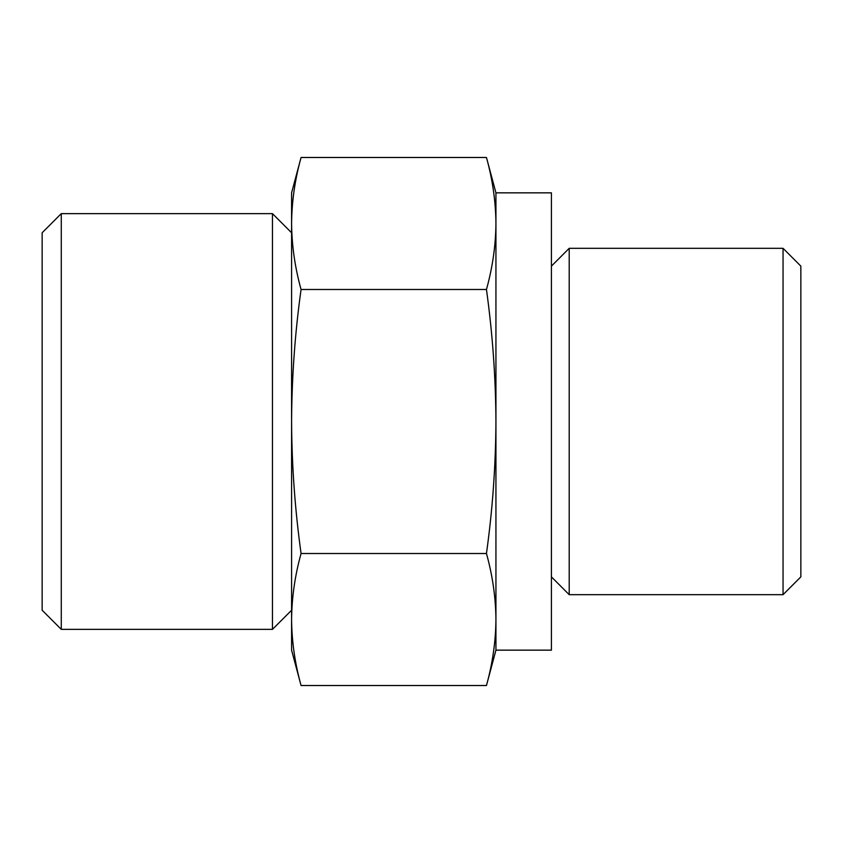 <?xml version="1.0" encoding="UTF-8"?>
<svg xmlns="http://www.w3.org/2000/svg" width="843" height="843" viewBox="0 0 843 843"><rect width="100%" height="100%" fill="white"/><g stroke="black" fill="none" stroke-linecap="round" stroke-linejoin="round"><path stroke-width="1.26" d="M301.067 553.514C294.955 575.516 291.794 597.518 291.583 619.521L291.583 421.5C291.815 465.515 294.976 509.52 301.067 553.514L486.453 553.514C492.544 509.878 495.705 465.873 495.937 421.5C495.705 377.485 492.554 333.48 486.453 289.486C492.565 267.484 495.726 245.482 495.937 223.479C495.726 201.477 492.565 179.485 486.453 157.483C492.565 179.485 495.726 201.477 495.937 223.479L495.937 192.847L486.453 157.483L301.067 157.483C294.955 179.485 291.794 201.477 291.583 223.479C291.794 245.482 294.955 267.484 301.067 289.486C294.976 333.122 291.815 377.127 291.583 421.5L291.583 192.847L301.067 157.483M291.583 619.521C291.794 641.523 294.955 663.515 301.067 685.517C294.955 663.515 291.794 641.523 291.583 619.521L291.583 650.153L301.067 685.517L486.453 685.517C492.565 663.515 495.726 641.523 495.937 619.521C495.726 597.518 492.565 575.516 486.453 553.514M495.937 192.847L551.417 192.847L551.417 650.153L495.937 650.153L495.937 223.479M783.052 248.327L783.052 594.673L800.85 576.875L800.85 266.125L783.052 248.327L569.204 248.327L569.204 594.673L551.417 576.875M42.15 610.237L42.15 232.763L61.276 213.637L61.276 629.363L42.15 610.237M291.583 610.237L272.458 629.363L272.458 213.637L61.276 213.637M272.458 629.363L61.276 629.363M783.052 594.673L569.204 594.673M486.453 289.486L301.067 289.486M291.583 232.763L272.458 213.637M495.937 650.153L486.453 685.517M551.417 266.125L569.204 248.327"/></g></svg>
